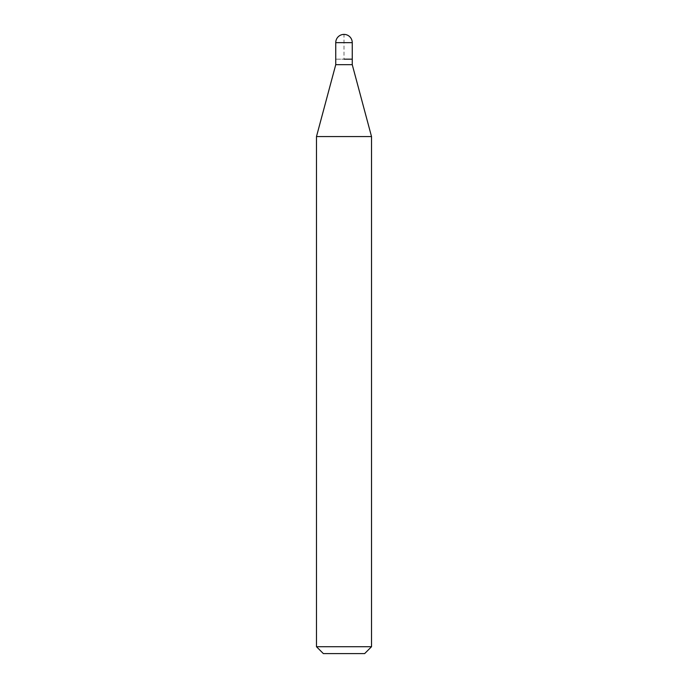 <?xml version="1.0" encoding="UTF-8"?>
<svg xmlns="http://www.w3.org/2000/svg" width="688" height="688" viewBox="0 0 688 688"><rect width="100%" height="100%" fill="white"/><g stroke="black" fill="none" stroke-linecap="round" stroke-linejoin="round"><path stroke-width="0.52" stroke-dasharray="3.44 2.58" d="M352.256 59.168L335.744 59.168L352.256 59.168M352.256 64.672L335.744 64.672M316.48 136.568L371.52 136.568M371.52 646.72L316.48 646.72M364.64 653.6L323.36 653.6M335.744 59.168L344 59.168L344 34.4M335.744 42.656L352.256 42.656"/><path stroke-width="1.03" d="M344 59.168L352.256 59.168L344 59.168M335.744 59.168L335.744 64.672L352.256 64.672L352.256 42.656L335.744 42.656L335.744 59.168L335.744 42.656A8.256 8.256 0 0 1 344 34.4A8.256 8.256 0 0 0 335.744 42.656M352.256 64.672L371.52 136.568L316.48 136.568L335.744 64.672M371.52 646.72L364.64 653.6L323.36 653.6L316.48 646.72L371.52 646.72L371.52 136.568M352.256 42.656A8.256 8.256 0 0 0 344 34.4M316.48 646.72L316.48 136.568"/></g></svg>
